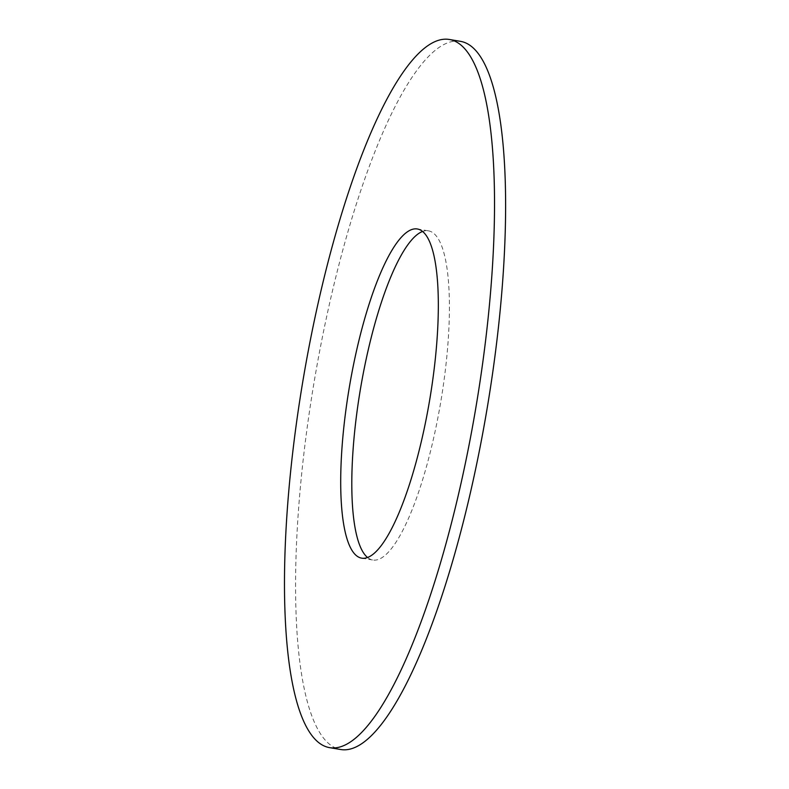 <?xml version="1.0" encoding="UTF-8"?>
<svg xmlns="http://www.w3.org/2000/svg" width="789" height="789" viewBox="0 0 789 789"><rect width="100%" height="100%" fill="white"/><g stroke="black" fill="none" stroke-linecap="round" stroke-linejoin="round"><path stroke-width="0.59" stroke-dasharray="3.94 2.96" d="M460.283 41.314A359.113 87.48 -80.4 0 0 324.358 327.504A359.113 87.48 -80.4 0 0 340.937 749.55M367.595 557.517A166.923 40.663 -80.4 0 0 372.872 560.032A166.923 40.663 -80.4 0 0 440.706 402.193A166.923 40.663 -80.4 0 0 428.348 230.832A166.923 40.663 -80.4 0 0 422.539 231.483M361.786 558.168L372.872 560.032M417.263 228.968L428.348 230.832"/><path stroke-width="1.18" d="M329.851 747.686L340.937 749.55A359.113 87.48 -80.4 0 0 486.872 409.974A359.113 87.48 -80.4 0 0 460.283 41.314L449.197 39.45A359.113 87.48 -80.4 0 0 313.272 325.63A359.113 87.48 -80.4 0 0 329.851 747.686A359.113 87.48 -80.4 0 0 475.787 408.1A359.113 87.48 -80.4 0 0 449.197 39.45M422.539 231.483A166.923 40.663 -80.4 0 0 365.169 363.857A166.923 40.663 -80.4 0 0 367.595 557.517M354.083 361.993A166.923 40.663 -80.4 0 0 361.786 558.168A166.923 40.663 -80.4 0 0 429.62 400.319A166.923 40.663 -80.4 0 0 417.263 228.968A166.923 40.663 -80.4 0 0 354.083 361.993"/></g></svg>
